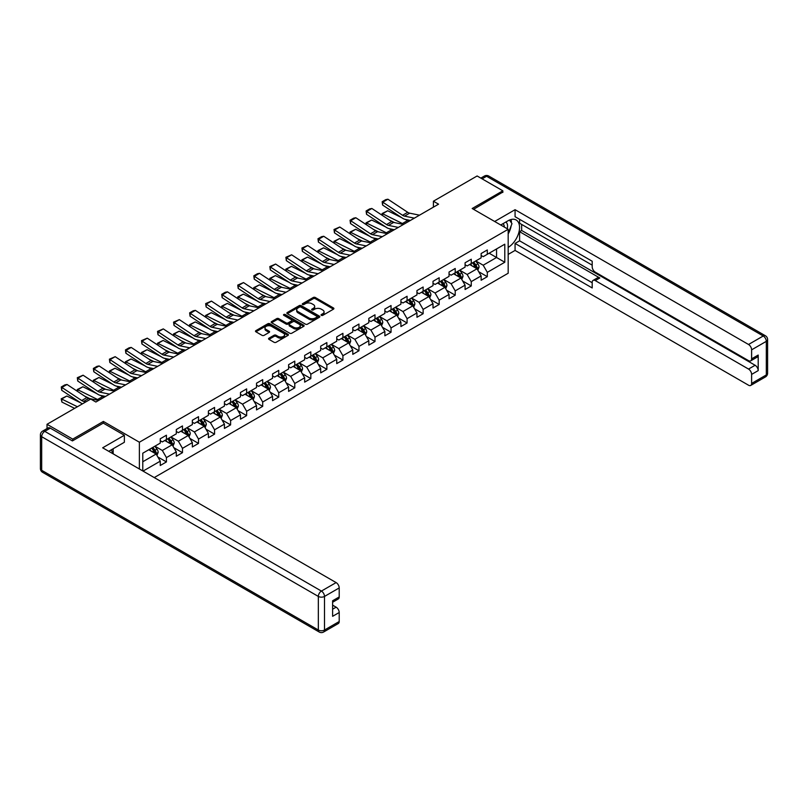 <?xml version="1.0" encoding="UTF-8"?>
<svg xmlns="http://www.w3.org/2000/svg" width="808" height="808" viewBox="0 0 808 808"><rect width="100%" height="100%" fill="white"/><g stroke="black" fill="none" stroke-linecap="round" stroke-linejoin="round"><path stroke-width="1.21" d="M321.342 315.352A1 0.576 0 0 0 322.756 315.352L333.482 309.151A1.424 0.828 0 0 0 333.896 308.575A1.424 0.828 0 0 0 333.482 307.989L315.312 297.495A1.424 0.828 0 0 0 313.292 297.495L302.566 303.687A1 0.576 0 0 0 303.98 304.505L305.363 303.707A4.565 2.636 0 0 1 311.827 303.707L313.342 304.576A4.565 2.636 0 0 1 314.676 306.444A4.565 2.636 0 0 1 313.342 308.313L311.949 309.111A1 0.576 0 0 0 313.363 309.929L314.756 309.131A4.565 2.636 0 0 1 321.22 309.131L322.725 309.999A4.565 2.636 0 0 1 324.069 311.868A4.565 2.636 0 0 1 322.725 313.726L321.342 314.534A1 0.576 0 0 0 321.342 315.352L321.342 314.534M268.973 338.178A1.424 0.828 0 0 0 268.559 338.764A1.424 0.828 0 0 0 268.973 339.35L274.074 342.289A1.424 0.828 0 0 0 276.094 342.289L288.001 335.411A1.424 0.828 0 0 0 288.426 334.825A1.424 0.828 0 0 0 288.001 334.249L269.832 323.756A1.424 0.828 0 0 0 267.812 323.756L255.904 330.634A1.424 0.828 0 0 0 255.48 331.219A1.424 0.828 0 0 0 255.904 331.795L262.055 335.35A1.424 0.828 0 0 0 264.075 335.35L269.175 332.411A1.424 0.828 0 0 0 269.599 331.825A1.424 0.828 0 0 0 269.175 331.25L266.125 329.482A3.818 2.202 0 0 1 265.004 327.927A3.818 2.202 0 0 1 267.357 325.887A3.818 2.202 0 0 1 271.528 326.361L283.487 333.27A3.818 2.202 0 0 1 284.608 334.825A3.818 2.202 0 0 1 282.245 336.865A3.818 2.202 0 0 1 278.083 336.391L276.094 335.239A1.424 0.828 0 0 0 274.074 335.239L268.973 338.178L268.973 339.35M103.384 423.16L103.384 421.433L72.74 439.128L47.026 424.291L47.026 428.573M103.384 421.433L139.38 442.218L508.181 229.29L508.181 273.235L154.237 477.579M502.839 192.425L502.839 190.819L472.185 208.514L508.181 229.29M502.839 190.819L477.124 175.972L433.411 201.212L433.411 207.151M47.026 424.291L90.738 399.051L95.879 402.02L438.552 204.182L433.411 201.212M305.464 324.159A1.424 0.828 0 0 0 307.484 324.159L319.402 317.281A1.424 0.828 0 0 0 319.816 316.706A1.424 0.828 0 0 0 319.402 316.12L301.233 305.626A1.424 0.828 0 0 0 299.212 305.626L287.294 312.504A1.424 0.828 0 0 0 286.88 313.09A1.424 0.828 0 0 0 287.294 313.676L305.464 324.159M284.214 315.564A1 0.576 0 0 1 285.224 315.706L285.224 314.514L303.697 325.18A1.424 0.828 0 0 1 304.121 325.765A1.424 0.828 0 0 1 303.697 326.351L291.789 333.229A1.424 0.828 0 0 1 289.769 333.229L271.599 322.735L271.599 321.574A1.424 0.828 0 0 0 271.185 322.15A1.424 0.828 0 0 0 271.599 322.735M271.599 321.574L276.7 318.625A1.424 0.828 0 0 1 278.72 318.625L286.082 322.877A1.424 0.828 0 0 0 288.103 322.877L291.486 320.928A1.424 0.828 0 0 0 291.9 320.342A1.424 0.828 0 0 0 291.486 319.766L283.81 315.332A1 0.576 0 0 1 285.224 314.514M139.38 468.994L139.38 442.218M157.843 456.974L166.428 461.934L166.428 457.601L176.306 451.894L176.306 456.237L182.477 452.672L182.477 448.339L192.344 442.632L192.344 446.965L198.516 443.41L198.516 439.077L208.393 433.371L208.393 437.704L214.564 434.149L214.564 429.805L224.432 424.109L224.432 428.442L230.603 424.887L230.603 420.544L240.481 414.847L240.481 419.18L246.652 415.615L246.652 411.282L256.52 405.586L256.52 409.919L262.691 406.353L262.691 402.02L272.569 396.324L272.569 400.657L278.74 397.092L278.74 392.759L288.608 387.062L288.608 391.395L294.779 387.83L294.779 383.497L304.656 377.801L304.656 382.134L310.827 378.568L310.827 374.235L320.695 368.529L320.695 372.872L326.866 369.306L326.866 364.974L336.744 359.267L336.744 363.6L342.915 360.045L342.915 355.712L352.783 350.005L352.783 354.338L358.954 350.783L358.954 346.44L368.832 340.744L368.832 345.077L374.993 341.521L374.993 337.178L384.871 331.482L384.871 335.815L391.042 332.25L391.042 327.917L400.919 322.22L400.919 326.553L407.081 322.988L407.081 318.655L416.958 312.959L416.958 317.291L423.129 313.726L423.129 309.393L433.007 303.697L433.007 308.03L439.168 304.464L439.168 300.132L449.046 294.435L449.046 298.768L455.217 295.203L455.217 290.87L465.085 285.163L465.085 289.506L471.256 285.941L471.256 281.608L481.134 275.902L481.134 280.245L487.305 276.679L487.305 272.346L504.788 262.246L504.788 244.198L496.556 248.945L496.556 257.5L504.788 262.246M166.428 461.934L160.257 465.499L160.257 461.166L143.036 471.104M142.774 470.953L142.774 453.207L160.257 443.107L160.257 438.774L166.428 435.209L166.428 439.552L176.306 433.846L176.306 429.513L182.477 425.947L182.477 430.28L192.344 424.584L192.344 420.251L198.516 416.686L198.516 421.019L208.393 415.322L208.393 410.989L214.564 407.424L214.564 411.757L224.432 406.06L224.432 401.728L230.603 398.162L230.603 402.495L240.481 396.799L240.481 392.466L246.652 388.901L246.652 393.233L256.52 387.537L256.52 383.194L262.691 379.639L262.691 383.972L272.569 378.275L272.569 373.932L278.74 370.377L278.74 374.71L288.608 369.004L288.608 364.671L294.779 361.115L294.779 365.448L304.656 359.742L304.656 355.409L310.827 351.844L310.827 356.187L320.695 350.48L320.695 346.147L326.866 342.582L326.866 346.915L336.744 341.218L336.744 336.886L342.915 333.32L342.915 337.653L352.783 331.957L352.783 327.624L358.954 324.059L358.954 328.391L368.832 322.695L368.832 318.362L374.993 314.797L374.993 319.13L384.871 313.433L384.871 309.1L391.042 305.535L391.042 309.868L400.919 304.172L400.919 299.839L407.081 296.273L407.081 300.606L416.958 294.91L416.958 290.567L423.129 287.012L423.129 291.345L433.007 285.638L433.007 281.305L439.168 277.75L439.168 282.083L449.046 276.376L449.046 272.044L455.217 268.478L455.217 272.821L465.085 267.115L465.085 262.782L471.256 259.216L471.256 263.56L481.134 257.853L481.134 253.52L487.305 249.955L487.305 254.288L504.788 244.198M164.781 440.501L172.185 444.774L162.317 450.47L154.914 446.198M160.257 440.734L162.317 441.925L166.428 439.552M162.317 450.47L166.428 457.601M172.185 444.774L176.306 451.894M180.83 431.24L188.234 435.512L178.356 441.208L170.953 436.936M176.306 431.472L178.356 432.664L182.477 430.28M178.356 441.208L182.477 448.339M188.234 435.512L192.344 442.632M196.869 421.968L204.273 426.25L194.405 431.947L187.002 427.674M192.344 422.21L194.405 423.402L198.516 421.019M194.405 431.947L198.516 439.077M204.273 426.25L208.393 433.371M212.918 412.706L220.321 416.989L210.444 422.685L203.04 418.413M208.393 412.949L210.444 414.13L214.564 411.757M210.444 422.685L214.564 429.805M220.321 416.989L224.432 424.109M228.957 403.445L236.36 407.717L226.493 413.423L219.089 409.151M224.432 403.687L226.493 404.869L230.603 402.495M226.493 413.423L230.603 420.544M236.36 407.717L240.481 414.847M245.006 394.183L252.409 398.455L242.531 404.162L235.128 399.879M240.481 394.425L242.531 395.607L246.652 393.233M242.531 404.162L246.652 411.282M252.409 398.455L256.52 405.586M261.045 384.921L268.448 389.193L258.58 394.9L251.177 390.618M256.52 385.163L258.58 386.345L262.691 383.972M258.58 394.9L262.691 402.02M268.448 389.193L272.569 396.324M277.094 375.659L284.497 379.932L274.619 385.638L267.216 381.356M272.569 375.892L274.619 377.084L278.74 374.71M274.619 385.638L278.74 392.759M284.497 379.932L288.608 387.062M293.132 366.398L300.536 370.67L290.668 376.366L283.265 372.094M288.608 366.63L290.668 367.822L294.779 365.448M290.668 376.366L294.779 383.497M300.536 370.67L304.656 377.801M309.181 357.136L316.584 361.408L306.707 367.105L299.303 362.832M304.656 357.368L306.707 358.56L310.827 356.187M306.707 367.105L310.827 374.235M316.584 361.408L320.695 368.529M325.22 347.874L332.623 352.147L322.756 357.843L315.352 353.571M320.695 348.107L322.756 349.298L326.866 346.915M322.756 357.843L326.866 364.974M332.623 352.147L336.744 359.267M341.269 338.603L348.672 342.885L338.794 348.581L331.391 344.309M336.744 338.845L338.794 340.037L342.915 337.653M338.794 348.581L342.915 355.712M348.672 342.885L352.783 350.005M357.308 329.341L364.711 333.623L354.843 339.32L347.44 335.047M352.783 329.583L354.843 330.765L358.954 328.391M354.843 339.32L358.954 346.44M364.711 333.623L368.832 340.744M373.357 320.079L380.76 324.361L370.882 330.058L363.479 325.786M368.832 320.321L370.882 321.503L374.993 319.13M370.882 330.058L374.993 337.178M380.76 324.361L384.871 331.482M389.395 310.817L396.799 315.09L386.931 320.796L379.528 316.524M384.871 311.06L386.931 312.241L391.042 309.868M386.931 320.796L391.042 327.917M396.799 315.09L400.919 322.22M405.444 301.556L412.848 305.828L402.97 311.534L395.566 307.252M400.919 301.798L402.97 302.98L407.081 300.606M402.97 311.534L407.081 318.655M412.848 305.828L416.958 312.959M421.483 292.294L428.886 296.566L419.019 302.273L411.605 297.99M416.958 292.526L419.019 293.718L423.129 291.345M419.019 302.273L423.129 309.393M428.886 296.566L433.007 303.697M437.532 283.032L444.935 287.305L435.058 293.001L427.654 288.729M433.007 283.265L435.058 284.456L439.168 282.083M435.058 293.001L439.168 300.132M444.935 287.305L449.046 294.435M453.571 273.771L460.974 278.043L451.106 283.739L443.693 279.467M449.046 274.003L451.106 275.195L455.217 272.821M451.106 283.739L455.217 290.87M460.974 278.043L465.085 285.163M469.62 264.509L477.023 268.781L467.145 274.478L459.742 270.205M465.085 264.741L467.145 265.933L471.256 263.56M467.145 274.478L471.256 281.608M477.023 268.781L481.134 275.902M489.153 253.227L496.556 257.5L483.194 265.216L475.781 260.944M481.134 255.48L483.194 256.671L487.305 254.288M483.194 265.216L487.305 272.346M72.74 439.128L72.74 440.734M142.774 461.752L156.146 454.035L148.743 449.763M156.146 454.035L160.257 461.166M478.72 271.72L487.305 276.679M462.671 280.982L471.256 285.941M446.632 290.244L455.217 295.203M430.583 299.505L439.168 304.464M414.544 308.767L423.129 313.726M398.495 318.029L407.081 322.988M382.457 327.301L391.042 332.25M366.408 336.562L374.993 341.521M350.369 345.824L358.954 350.783M334.32 355.086L342.915 360.045M318.281 364.347L326.866 369.306M302.232 373.609L310.827 378.568M286.194 382.871L294.779 387.83M270.145 392.132L278.74 397.092M254.106 401.394L262.691 406.353M238.057 410.666L246.652 415.615M222.018 419.928L230.603 424.887M205.969 429.189L214.564 434.149M189.931 438.451L198.516 443.41M173.882 447.713L182.477 452.672M321.746 315.494L322.725 314.918A4.565 2.636 0 0 0 324.069 313.049L324.069 311.868M314.676 306.444L314.676 307.636A4.565 2.636 0 0 1 313.342 309.494L312.353 310.07M333.462 309.171L315.312 298.687A1.424 0.828 0 0 0 313.292 298.687L302.96 304.646M319.382 317.302L301.233 306.818A1.424 0.828 0 0 0 299.212 306.818L287.315 313.686M316.877 317.11A1 0.576 0 0 0 316.877 316.292L300.93 307.091A1 0.576 0 0 0 299.516 307.091L298.051 307.929A4.565 2.636 0 0 0 296.708 309.797A4.565 2.636 0 0 0 298.051 311.666L308.949 317.958A4.565 2.636 0 0 0 315.413 317.958L316.877 317.11L316.877 318.301A1 0.576 0 0 0 317.17 317.887L317.17 316.706M296.708 309.797L296.708 310.989A4.565 2.636 0 0 0 298.051 312.848L298.051 311.666M316.877 318.301L315.413 319.14A4.565 2.636 0 0 1 308.949 319.14L298.051 312.848M271.619 322.745L276.7 319.816L276.7 318.625M291.9 320.342L291.9 321.534A1.424 0.828 0 0 1 291.486 322.119L288.103 324.069A1.424 0.828 0 0 1 286.082 324.069L278.72 319.816A1.424 0.828 0 0 0 276.7 319.816M285.224 315.706L303.687 326.361M293.728 327.301A3.818 2.202 0 0 0 297.889 327.775A3.818 2.202 0 0 0 300.253 325.735A3.818 2.202 0 0 0 299.132 324.18L294.92 321.746A1.424 0.828 0 0 0 292.9 321.746L289.517 323.695A1.424 0.828 0 0 0 289.102 324.281A1.424 0.828 0 0 0 289.517 324.866L293.728 327.301L293.728 328.482A3.818 2.202 0 0 0 297.889 328.957A3.818 2.202 0 0 0 300.253 326.927L300.253 325.735M289.102 324.281L289.102 325.473A1.424 0.828 0 0 0 289.517 326.048L289.517 324.866M293.728 328.482L289.517 326.048M284.608 334.825L284.608 336.017A3.818 2.202 0 0 1 282.245 338.057A3.818 2.202 0 0 1 278.083 337.572L276.094 336.421A1.424 0.828 0 0 0 274.074 336.421L268.993 339.36M265.004 327.927L265.004 329.109A3.818 2.202 0 0 0 266.125 330.674L266.125 329.482M269.155 332.421L266.125 330.674M288.001 334.249L288.001 335.411L269.832 324.947A1.424 0.828 0 0 0 267.812 324.947L255.924 331.805M477.831 270.185L479.053 267.105A3.858 2.222 -120 0 0 477.821 263.822L475.7 260.994M382.336 215.403L382.073 213.554L387.729 210.767L401.687 217.665M405.151 219.382L407.535 220.554A10.908 6.302 60 0 1 408.848 221.331M472.003 265.882L470.559 263.964M387.729 210.767L382.588 213.736L402.394 223.523A10.908 6.302 60 0 1 403.707 224.301M382.073 213.554L382.699 215.635M394.516 222.604L389.496 220.129M472.518 262.832L474.639 265.66A3.858 2.222 60 0 1 475.74 267.983L476.973 267.266A3.858 2.222 -120 0 0 475.872 264.953L473.751 262.115M472.781 262.671L475.134 265.822A1.959 1.131 60 0 1 475.498 266.418L476.973 267.266M414.363 218.15L404.525 216.13A7.272 4.202 60 0 1 402.576 215.281L382.77 202.182L382.588 205.04L402.394 218.13A10.908 6.302 -120 0 0 405.313 219.412L410.373 220.453M419.504 215.181L409.666 213.161A7.272 4.202 60 0 1 407.727 212.312L387.911 199.212L382.77 202.182L382.154 201.717L385.749 199.637L387.911 199.212M382.588 205.04L382.154 201.717M507.242 228.755A9.454 5.454 120 0 0 505.848 222.028M504.232 227.018A6.474 3.737 120 0 0 502.899 223.755A6.474 3.737 120 0 0 502.879 223.745M509.454 220.059L511.979 223.654L508.181 233.451M111.181 449.884L113.564 454.096M500.728 224.988L507.979 220.806A16.362 9.444 120 0 1 516.161 219.988A16.362 9.444 120 0 1 518.706 232.977A16.362 9.444 120 0 1 508.181 247.399M508.181 254.409L515.07 250.429L515.07 243.43L592.203 287.961L592.203 282.376A4.363 2.515 -120 0 1 593.112 280.376A4.363 2.515 -120 0 1 595.294 280.598L748.531 369.064L755.116 365.267A4.363 2.515 60 0 1 758.197 370.609L758.197 355.055A4.363 2.515 60 0 1 757.298 357.055L750.713 360.853A4.363 2.515 -120 0 0 751.612 358.853L751.612 349.834A4.363 2.515 -120 0 0 748.531 344.481L763.237 335.997L486.588 176.275L482.113 178.851M521.655 224.422L521.655 230.482L519.595 231.674L519.595 240.814L515.07 243.43M519.595 219.322L519.595 223.24L592.203 265.155M750.713 360.853A4.363 2.515 -120 0 1 748.531 360.641L595.294 272.165A4.363 2.515 -120 0 1 592.203 266.822L592.203 261.236L515.07 216.706L515.07 209.696L748.531 344.481M494.658 221.483L515.07 209.696M515.07 250.429L748.531 385.214A4.363 2.515 -120 0 0 750.713 385.436A4.363 2.515 -120 0 0 751.612 383.436L751.612 374.407A4.363 2.515 -120 0 0 748.531 369.064M502.839 192.062L473.579 209.312M519.595 231.674L599.819 277.982L595.294 280.598M521.655 230.482L755.116 365.267M519.595 240.814L592.203 282.729M593.112 280.376L597.637 277.77A4.363 2.515 60 0 1 599.819 277.982M508.181 233.936A16.362 9.444 120 0 0 511.161 225.786M511.424 222.857A16.362 9.444 120 0 0 511.02 219.513M50.318 428.149L44.763 431.351A4.363 2.515 -120 0 0 42.582 431.139L48.137 427.927A4.363 2.515 60 0 1 50.318 428.149L72.427 440.916L103.283 423.099L124.361 435.27L124.361 442.279L109.757 450.712A16.362 9.444 120 0 0 108.777 451.329M124.361 435.27L102.667 447.804L336.118 582.588A4.363 2.515 60 0 1 339.209 587.931L339.209 596.96A4.363 2.515 60 0 1 338.299 598.95L332.623 602.233M113.15 452.692L113.15 448.753M332.623 609.192L336.118 607.172A4.363 2.515 60 0 1 339.209 612.514L339.209 621.534A4.363 2.515 60 0 1 338.299 623.534L323.594 632.028A4.363 2.515 -120 0 0 324.503 630.028L339.209 621.534M339.209 596.96L332.623 600.758L332.623 616.312L339.209 612.514M336.118 607.172L332.623 605.152M461.792 279.447L463.014 276.366A3.858 2.222 -120 0 0 461.782 273.084L459.661 270.256M366.297 224.664L366.034 222.816L371.68 220.029L385.648 226.927M389.113 228.644L391.496 229.815A10.908 6.302 60 0 1 392.799 230.593M455.954 275.144L454.52 273.225M371.68 220.029L366.539 222.998L386.355 232.785A10.908 6.302 60 0 1 387.658 233.562M366.034 222.816L366.65 224.897M378.467 231.866L373.447 229.391M456.469 272.094L458.591 274.922A3.858 2.222 60 0 1 459.701 277.245L460.934 276.528A3.858 2.222 -120 0 0 459.833 274.215L457.702 271.377M456.742 271.942L459.096 275.084A1.959 1.131 60 0 1 459.449 275.68L460.934 276.528M445.743 288.709L446.965 285.628A3.858 2.222 -120 0 0 445.733 282.346L443.612 279.517M350.248 233.926L349.985 232.078L355.641 229.3L369.599 236.189M373.064 237.906L375.447 239.077A10.908 6.302 60 0 1 376.76 239.855M439.916 284.406L438.471 282.487M355.641 229.3L350.5 232.26L370.306 242.047A10.908 6.302 60 0 1 371.619 242.824M349.985 232.078L350.611 234.158M362.428 241.137L357.409 238.653M440.431 281.356L442.552 284.194A3.858 2.222 60 0 1 443.653 286.507L444.885 285.8A3.858 2.222 -120 0 0 443.784 283.477L441.663 280.639M440.693 281.204L443.047 284.345A1.959 1.131 60 0 1 443.41 284.941L444.885 285.8M398.314 227.412L388.486 225.392A7.272 4.202 60 0 1 386.537 224.543L366.721 211.444L366.539 214.302L386.355 227.391A10.908 6.302 -120 0 0 389.274 228.674L394.324 229.714M403.455 224.442L393.627 222.422A7.272 4.202 60 0 1 391.678 221.574L371.872 208.484L366.721 211.444L366.105 210.979L369.711 208.898L371.872 208.484M366.539 214.302L366.105 210.979M382.275 236.673L372.438 234.653A7.272 4.202 60 0 1 370.488 233.805L350.682 220.715L350.5 223.564L370.306 236.653A10.908 6.302 -120 0 0 373.225 237.936L378.285 238.976M387.416 233.704L377.578 231.684A7.272 4.202 60 0 1 375.639 230.836L355.823 217.746L350.682 220.715L350.066 220.241L353.662 218.16L355.823 217.746M350.5 223.564L350.066 220.241M429.704 297.98L430.927 294.89A3.858 2.222 -120 0 0 429.694 291.607L427.573 288.779M334.209 243.188L333.946 241.339L339.592 238.562L353.561 245.45M357.025 247.167L359.409 248.339A10.908 6.302 60 0 1 360.721 249.117M423.867 293.668L422.433 291.749M339.592 238.562L334.451 241.531L354.268 251.308A10.908 6.302 60 0 1 355.571 252.086M333.946 241.339L334.573 243.43M346.38 250.399L341.36 247.915M424.382 290.617L426.503 293.456A3.858 2.222 60 0 1 427.614 295.768L428.846 295.061A3.858 2.222 -120 0 0 427.745 292.738L425.614 289.91M424.654 290.466L427.008 293.607A1.959 1.131 60 0 1 427.361 294.203L428.846 295.061M413.656 307.242L414.878 304.161A3.858 2.222 -120 0 0 413.656 300.879L411.524 298.041M318.17 252.45L317.908 250.611L323.554 247.824L337.512 254.712M340.976 256.429L343.36 257.601A10.908 6.302 60 0 1 344.673 258.378M407.828 302.939L406.384 301.01M323.554 247.824L318.413 250.793L338.219 260.57A10.908 6.302 60 0 1 339.532 261.348M317.908 250.611L318.524 252.692M330.341 259.661L325.321 257.176M408.343 299.879L410.464 302.717A3.858 2.222 60 0 1 411.565 305.03L412.797 304.323A3.858 2.222 -120 0 0 411.696 302L409.575 299.172M408.606 299.728L410.959 302.869A1.959 1.131 60 0 1 411.322 303.465L412.797 304.323M397.617 316.504L398.839 313.423A3.858 2.222 -120 0 0 397.607 310.141L395.486 307.303M302.121 261.711L301.859 259.873L307.505 257.085L321.473 263.984M324.937 265.691L327.321 266.862A10.908 6.302 60 0 1 328.634 267.64M391.779 312.201L390.345 310.272M307.505 257.085L302.364 260.055L322.18 269.832A10.908 6.302 60 0 1 323.483 270.609M301.859 259.873L302.485 261.954M314.302 268.923L309.272 266.438M392.294 309.141L394.415 311.979A3.858 2.222 60 0 1 395.526 314.292L396.758 313.585A3.858 2.222 -120 0 0 395.657 311.262L393.526 308.434M392.567 308.989L394.92 312.13A1.959 1.131 60 0 1 395.274 312.726L396.758 313.585M366.226 245.935L356.399 243.915A7.272 4.202 60 0 1 354.449 243.067L334.643 229.977L334.451 232.825L354.268 245.915A10.908 6.302 -120 0 0 357.186 247.197L362.236 248.238M371.367 242.966L361.54 240.956A7.272 4.202 60 0 1 359.59 240.097L339.784 227.008L334.643 229.977L334.017 229.502L339.784 227.008M334.451 232.825L334.017 229.502M350.187 255.197L340.35 253.187A7.272 4.202 60 0 1 338.401 252.328L318.594 239.239L318.413 242.087L338.219 255.187A10.908 6.302 -120 0 0 341.138 256.459L346.198 257.5M355.328 252.227L345.501 250.217A7.272 4.202 60 0 1 343.551 249.359L323.735 236.269L318.594 239.239L317.978 238.764L321.574 236.683L323.735 236.269M318.413 242.087L317.978 238.764M334.138 264.458L324.311 262.449A7.272 4.202 60 0 1 322.362 261.59L302.556 248.5L302.364 251.349L322.18 264.448A10.908 6.302 -120 0 0 325.099 265.731L330.149 266.761M339.279 261.489L329.452 259.479A7.272 4.202 60 0 1 327.503 258.621L307.696 245.531L302.556 248.5L301.929 248.026L307.696 245.531M302.364 251.349L301.929 248.026M381.568 325.765L382.79 322.685A3.858 2.222 -120 0 0 381.568 319.402L379.437 316.564M286.082 270.973L285.82 269.135L291.466 266.347L305.424 273.245M308.888 274.952L311.272 276.134A10.908 6.302 60 0 1 312.585 276.902M375.74 321.463L374.296 319.534M291.466 266.347L286.325 269.316L306.131 279.103A10.908 6.302 60 0 1 307.444 279.871M285.82 269.135L286.436 271.215M298.253 278.184L293.233 275.71M376.255 318.402L378.376 321.241A3.858 2.222 60 0 1 379.477 323.564L380.709 322.846A3.858 2.222 -120 0 0 379.609 320.524L377.488 317.696M376.518 318.251L378.871 321.392A1.959 1.131 60 0 1 379.235 321.988L380.709 322.846M318.099 273.72L308.262 271.71A7.272 4.202 60 0 1 306.313 270.852L286.507 257.762L286.325 260.62L306.131 273.71A10.908 6.302 -120 0 0 309.05 274.993L314.11 276.023M323.24 270.751L313.413 268.741A7.272 4.202 60 0 1 311.464 267.882L291.648 254.793L286.507 257.762L285.891 257.287L291.648 254.793M286.325 260.62L285.891 257.287M365.529 335.027L366.751 331.947A3.858 2.222 -120 0 0 365.519 328.664L363.398 325.826M270.034 280.235L269.771 278.396L275.417 275.609L289.385 282.507M292.849 284.214L295.233 285.396A10.908 6.302 60 0 1 296.546 286.173M359.691 330.724L358.257 328.795M275.417 275.609L270.276 278.578L290.092 288.365A10.908 6.302 60 0 1 291.395 289.133M269.771 278.396L270.397 280.477M282.214 287.446L277.184 284.971M360.206 327.674L362.327 330.502A3.858 2.222 60 0 1 363.438 332.825L364.671 332.108A3.858 2.222 -120 0 0 363.57 329.795L361.439 326.957M360.479 327.513L362.832 330.654A1.959 1.131 60 0 1 363.186 331.26L364.671 332.108M302.051 282.992L292.223 280.972A7.272 4.202 60 0 1 290.274 280.113L270.468 267.024L270.276 269.882L290.092 282.972A10.908 6.302 -120 0 0 293.011 284.254L298.061 285.285M307.191 280.022L297.364 278.002A7.272 4.202 60 0 1 295.415 277.144L275.609 264.054L270.468 267.024L269.842 266.559L275.609 264.054M270.276 269.882L269.842 266.559M349.48 344.289L350.702 341.208A3.858 2.222 -120 0 0 349.48 337.926L347.349 335.088M253.995 289.506L253.732 287.658L259.378 284.87L273.336 291.769M276.801 293.476L279.184 294.657A10.908 6.302 60 0 1 280.497 295.435M343.652 339.986L342.208 338.057M259.378 284.87L254.237 287.84L274.043 297.627A10.908 6.302 60 0 1 275.356 298.404M253.732 287.658L254.348 289.739M266.165 296.708L261.146 294.233M344.168 336.936L346.289 339.764A3.858 2.222 60 0 1 347.389 342.087L348.622 341.37A3.858 2.222 -120 0 0 347.521 339.057L345.4 336.219M344.43 336.774L346.784 339.926A1.959 1.131 60 0 1 347.147 340.522L348.622 341.37M286.012 292.254L276.174 290.234A7.272 4.202 60 0 1 274.225 289.375L254.419 276.286L254.237 279.144L274.043 292.233A10.908 6.302 -120 0 0 276.972 293.516L282.022 294.556M291.153 289.284L281.325 287.264A7.272 4.202 60 0 1 279.376 286.406L259.56 273.316L254.419 276.286L253.803 275.821L257.399 273.74L259.56 273.316M254.237 279.144L253.803 275.821M333.441 353.55L334.663 350.47A3.858 2.222 -120 0 0 333.431 347.188L331.31 344.359M237.946 298.768L237.683 296.92L243.329 294.132L257.298 301.031M260.762 302.737L263.145 303.919A10.908 6.302 60 0 1 264.458 304.697M327.614 349.248L326.169 347.319M243.329 294.132L238.188 297.102L258.005 306.889A10.908 6.302 60 0 1 259.307 307.666M237.683 296.92L238.309 299M250.127 305.969L245.097 303.495M328.119 346.198L330.24 349.026A3.858 2.222 60 0 1 331.351 351.349L332.583 350.632A3.858 2.222 -120 0 0 331.482 348.319L329.351 345.481M328.391 346.036L330.745 349.187A1.959 1.131 60 0 1 331.098 349.783L332.583 350.632M269.963 301.515L260.136 299.495A7.272 4.202 60 0 1 258.186 298.647L238.38 285.547L238.188 288.406L258.005 301.495A10.908 6.302 -120 0 0 260.923 302.778L265.973 303.818M275.104 298.546L265.276 296.526A7.272 4.202 60 0 1 263.327 295.678L243.521 282.578L238.38 285.547L237.754 285.083L243.521 282.578M238.188 288.406L237.754 285.083M317.392 362.812L318.615 359.732A3.858 2.222 -120 0 0 317.392 356.449L315.261 353.621M221.907 308.03L221.644 306.181L227.29 303.394L241.249 310.292M244.723 312.009L247.097 313.181A10.908 6.302 60 0 1 248.409 313.959M311.565 358.51L310.12 356.591M227.29 303.394L222.149 306.363L241.956 316.15A10.908 6.302 60 0 1 243.269 316.928M221.644 306.181L222.261 308.262M234.078 315.231L229.058 312.757M312.08 355.459L314.201 358.287A3.858 2.222 60 0 1 315.302 360.61L316.534 359.893A3.858 2.222 -120 0 0 315.433 357.58L313.312 354.742M312.343 355.308L314.696 358.449A1.959 1.131 60 0 1 315.059 359.045L316.534 359.893M253.924 310.777L244.087 308.757A7.272 4.202 60 0 1 242.137 307.909L222.331 294.809L222.149 297.667L241.956 310.757A10.908 6.302 -120 0 0 244.885 312.039L249.935 313.08M259.065 307.808L249.238 305.788A7.272 4.202 60 0 1 247.288 304.939L227.472 291.839L222.331 294.809L221.715 294.344L225.311 292.264L227.472 291.839M222.149 297.667L221.715 294.344M301.354 372.074L302.576 368.993A3.858 2.222 -120 0 0 301.344 365.711L299.223 362.883M205.858 317.291L205.596 315.443L211.242 312.666L225.21 319.554M228.674 321.271L231.058 322.442A10.908 6.302 60 0 1 232.371 323.22M295.526 367.771L294.082 365.852M211.242 312.666L206.101 315.625L225.917 325.412A10.908 6.302 60 0 1 227.22 326.19M205.596 315.443L206.222 317.524M218.039 324.503L213.009 322.018M296.031 364.721L298.152 367.559A3.858 2.222 60 0 1 299.263 369.872L300.495 369.165A3.858 2.222 -120 0 0 299.394 366.842L297.263 364.004M296.304 364.57L298.657 367.711A1.959 1.131 60 0 1 299.011 368.307L300.495 369.165M237.875 320.039L228.048 318.019A7.272 4.202 60 0 1 226.099 317.17L206.292 304.081L206.101 306.929L225.917 320.019A10.908 6.302 -120 0 0 228.836 321.301L233.886 322.341M243.016 317.069L233.189 315.049A7.272 4.202 60 0 1 231.239 314.201L211.433 301.111L206.292 304.081L205.666 303.606L211.433 301.111M206.101 306.929L205.666 303.606M285.305 381.346L286.527 378.255A3.858 2.222 -120 0 0 285.305 374.973L283.174 372.145M189.819 326.553L189.557 324.705L195.203 321.927L209.161 328.816M212.635 330.533L215.009 331.704A10.908 6.302 60 0 1 216.322 332.482M279.477 377.033L278.033 375.114M195.203 321.927L190.062 324.897L209.868 334.674A10.908 6.302 60 0 1 211.181 335.451M189.557 324.705L190.173 326.786M201.99 333.765L196.97 331.28M279.992 373.983L282.113 376.821A3.858 2.222 60 0 1 283.214 379.134L284.446 378.427A3.858 2.222 -120 0 0 283.345 376.104L281.224 373.276M280.255 373.831L282.608 376.972A1.959 1.131 60 0 1 282.972 377.568L284.446 378.427M221.836 329.3L211.999 327.28A7.272 4.202 60 0 1 210.05 326.432L190.244 313.342L190.062 316.191L209.868 329.28A10.908 6.302 -120 0 0 212.797 330.563L217.847 331.603M226.977 326.331L217.15 324.311A7.272 4.202 60 0 1 215.201 323.463L195.385 310.373L190.244 313.342L189.627 312.868L193.223 310.787L195.385 310.373M190.062 316.191L189.627 312.868M269.266 390.607L270.488 387.517A3.858 2.222 -120 0 0 269.256 384.244L267.135 381.406M173.771 335.815L173.508 333.977L179.154 331.189L193.122 338.077M196.586 339.794L198.97 340.966A10.908 6.302 60 0 1 200.283 341.744M263.438 386.295L261.994 384.376M179.154 331.189L174.013 334.159L193.829 343.935A10.908 6.302 60 0 1 195.132 344.713M173.508 333.977L174.134 336.057M185.951 343.026L180.921 340.542M263.943 383.245L266.064 386.083A3.858 2.222 60 0 1 267.175 388.396L268.408 387.689A3.858 2.222 -120 0 0 267.307 385.365L265.175 382.538M264.216 383.093L266.569 386.234A1.959 1.131 60 0 1 266.923 386.83L268.408 387.689M205.787 338.562L195.96 336.552A7.272 4.202 60 0 1 194.011 335.694L174.205 322.604L174.013 325.452L193.829 338.552A10.908 6.302 -120 0 0 196.748 339.825L201.798 340.865M210.928 335.593L201.101 333.583A7.272 4.202 60 0 1 199.152 332.724L179.346 319.635L174.205 322.604L173.579 322.129L179.346 319.635M174.013 325.452L173.579 322.129M253.217 399.869L254.439 396.789A3.858 2.222 -120 0 0 253.217 393.506L251.086 390.668M157.732 345.077L157.469 343.238L163.115 340.451L177.073 347.349M180.548 349.056L182.921 350.228A10.908 6.302 60 0 1 184.234 351.005M247.389 395.566L245.945 393.637M163.115 340.451L157.974 343.42L177.78 353.197A10.908 6.302 60 0 1 179.093 353.975M157.469 343.238L158.085 345.319M169.902 352.288L164.882 349.803M247.904 392.506L250.026 395.344A3.858 2.222 60 0 1 251.126 397.657L252.359 396.95A3.858 2.222 -120 0 0 251.258 394.627L249.137 391.799M248.167 392.355L250.52 395.496A1.959 1.131 60 0 1 250.884 396.092L252.359 396.95M189.749 347.824L179.911 345.814A7.272 4.202 60 0 1 177.972 344.955L158.156 331.866L157.974 334.714L177.78 347.814A10.908 6.302 -120 0 0 180.709 349.096L185.759 350.127M194.89 344.854L185.062 342.844A7.272 4.202 60 0 1 183.113 341.986L163.297 328.896L158.156 331.866L157.54 331.391L163.297 328.896M157.974 334.714L157.54 331.391M237.178 409.131L238.4 406.05A3.858 2.222 -120 0 0 237.168 402.768L235.047 399.93M141.683 354.338L141.42 352.5L147.066 349.712L161.034 356.611M164.499 358.318L166.882 359.499A10.908 6.302 60 0 1 168.195 360.267M231.351 404.828L229.906 402.899M147.066 349.712L141.925 352.682L161.741 362.459A10.908 6.302 60 0 1 163.044 363.236M141.42 352.5L142.046 354.581M153.863 361.55L148.834 359.065M231.856 401.768L233.977 404.606A3.858 2.222 60 0 1 235.088 406.929L236.32 406.212A3.858 2.222 -120 0 0 235.219 403.889L233.088 401.061M232.128 401.616L234.482 404.757A1.959 1.131 60 0 1 234.835 405.353L236.32 406.212M173.7 357.086L163.873 355.076A7.272 4.202 60 0 1 161.923 354.217L142.117 341.127L141.925 343.986L161.741 357.075A10.908 6.302 -120 0 0 164.66 358.358L169.72 359.388M178.841 354.116L169.013 352.106A7.272 4.202 60 0 1 167.064 351.248L147.258 338.158L142.117 341.127L141.491 340.653L147.258 338.158M141.925 343.986L141.491 340.653M221.129 418.392L222.352 415.312A3.858 2.222 -120 0 0 221.129 412.029L218.998 409.191M125.644 363.6L125.381 361.762L131.027 358.974L144.986 365.873M148.46 367.579L150.833 368.761A10.908 6.302 60 0 1 152.146 369.539M215.302 414.09L213.857 412.161M131.027 358.974L125.886 361.944L145.692 371.731A10.908 6.302 60 0 1 147.006 372.498M125.381 361.762L125.998 363.842M137.814 370.811L132.795 368.337M215.817 411.04L217.938 413.868A3.858 2.222 60 0 1 219.039 416.191L220.271 415.474A3.858 2.222 -120 0 0 219.17 413.161L217.049 410.323M216.079 410.878L218.443 414.019A1.959 1.131 60 0 1 218.796 414.615L220.271 415.474M157.661 366.357L147.824 364.337A7.272 4.202 60 0 1 145.884 363.479L126.068 350.389L125.886 353.248L145.692 366.337A10.908 6.302 -120 0 0 148.621 367.62L153.672 368.65M162.802 363.388L152.975 361.368A7.272 4.202 60 0 1 151.025 360.509L131.209 347.42L126.068 350.389L125.452 349.925L129.048 347.844L131.209 347.42M125.886 353.248L125.452 349.925M205.091 427.654L206.313 424.574A3.858 2.222 -120 0 0 205.081 421.291L202.959 418.453M109.595 372.872L109.332 371.024L114.978 368.236L128.947 375.134M132.411 376.841L134.795 378.023A10.908 6.302 60 0 1 136.108 378.8M199.263 423.352L197.819 421.423M114.978 368.236L109.838 371.205L129.654 380.992A10.908 6.302 60 0 1 130.957 381.77M109.332 371.024L109.959 373.104M121.776 380.073L116.746 377.599M199.768 420.301L201.889 423.129A3.858 2.222 60 0 1 203 425.452L204.232 424.735A3.858 2.222 -120 0 0 203.131 422.422L201 419.584M200.041 420.14L202.394 423.291A1.959 1.131 60 0 1 202.747 423.887L204.232 424.735M141.612 375.619L131.785 373.599A7.272 4.202 60 0 1 129.836 372.74L110.029 359.651L109.838 362.509L129.654 375.599A10.908 6.302 -120 0 0 132.573 376.881L137.633 377.912M146.753 372.65L136.926 370.63A7.272 4.202 60 0 1 134.976 369.771L115.17 356.681L110.029 359.651L109.403 359.186L115.17 356.681M109.838 362.509L109.403 359.186M189.042 436.916L190.264 433.835A3.858 2.222 -120 0 0 189.042 430.553L186.911 427.725M93.556 382.134L93.294 380.285L98.94 377.498L112.898 384.396M116.372 386.103L118.746 387.284A10.908 6.302 60 0 1 120.059 388.062M183.214 432.613L181.77 430.684M98.94 377.498L93.799 380.467L113.605 390.254A10.908 6.302 60 0 1 114.918 391.032M93.294 380.285L93.91 382.366M105.727 389.335L100.707 386.86M183.729 429.563L185.85 432.391A3.858 2.222 60 0 1 186.951 434.714L188.183 433.997A3.858 2.222 -120 0 0 187.082 431.684L184.961 428.846M183.992 429.401L186.355 432.553A1.959 1.131 60 0 1 186.709 433.149L188.183 433.997M125.573 384.881L115.736 382.861A7.272 4.202 60 0 1 113.797 382.012L93.98 368.913L93.799 371.771L113.605 384.861A10.908 6.302 -120 0 0 116.534 386.143L121.584 387.184M130.714 381.911L120.887 379.891A7.272 4.202 60 0 1 118.938 379.043L99.121 365.943L93.98 368.913L93.364 368.448L96.96 366.367L99.121 365.943M93.799 371.771L93.364 368.448M173.003 446.178L174.225 443.097A3.858 2.222 -120 0 0 172.993 439.815L170.872 436.987M77.507 391.395L77.245 389.547L82.891 386.759L96.859 393.658M100.323 395.375L102.707 396.546A10.908 6.302 60 0 1 104.02 397.324M167.175 441.875L165.731 439.956M82.891 386.759L77.75 389.729L97.566 399.516A10.908 6.302 60 0 1 98.869 400.293M77.245 389.547L77.871 391.627M89.688 398.596L84.658 396.122M167.68 438.825L169.801 441.653A3.858 2.222 60 0 1 170.912 443.976L172.144 443.259A3.858 2.222 -120 0 0 171.043 440.946L168.912 438.108M167.953 438.673L170.306 441.814A1.959 1.131 60 0 1 170.66 442.41L172.144 443.259M109.524 394.142L99.697 392.122A7.272 4.202 60 0 1 97.748 391.274L77.942 378.174L77.75 381.033L97.566 394.122A10.908 6.302 -120 0 0 100.485 395.405L105.545 396.445M114.665 391.173L104.838 389.153A7.272 4.202 60 0 1 102.889 388.305L83.083 375.205L77.942 378.174L77.316 377.71L83.083 375.205M77.75 381.033L77.316 377.71M156.954 455.439L158.176 452.359A3.858 2.222 -120 0 0 156.954 449.076L154.823 446.248M66.852 396.021L61.711 398.99L61.893 402.061L61.206 398.809L66.852 396.021L80.81 402.919M151.126 451.137L149.682 449.218M61.206 398.809L77.406 406.747M74.629 408.353L61.893 402.061M151.641 448.087L153.762 450.925A3.858 2.222 60 0 1 154.863 453.238L156.096 452.531A3.858 2.222 -120 0 0 154.995 450.207L152.874 447.369M151.904 447.935L154.267 451.076A1.959 1.131 60 0 1 154.621 451.672L156.096 452.531M85.89 401.849L83.648 401.384A7.272 4.202 60 0 1 81.709 400.536L61.893 387.446L61.711 390.294L81.517 403.384A10.908 6.302 -120 0 0 82.355 403.889M98.627 400.435L88.799 398.415A7.272 4.202 60 0 1 86.85 397.566L67.034 384.477L61.893 387.446L61.277 386.971L64.872 384.891L67.034 384.477M61.711 390.294L61.277 386.971M322.725 314.918L322.725 313.726M311.949 309.929L311.949 309.111M313.342 309.494L313.342 308.313M302.566 304.505L302.566 303.687M313.292 298.687L313.292 297.495M315.312 298.687L315.312 297.495M333.482 309.151L333.482 307.989M287.294 313.676L287.294 312.504M299.212 306.818L299.212 305.626M301.233 306.818L301.233 305.626M319.402 317.281L319.402 316.12M308.949 319.14L308.949 317.958M315.413 319.14L315.413 317.958M278.72 319.816L278.72 318.625M286.082 324.069L286.082 322.877M288.103 324.069L288.103 322.877M291.486 322.119L291.486 320.928M303.697 326.351L303.697 325.18M274.074 336.421L274.074 335.239M276.094 336.421L276.094 335.239M278.083 337.572L278.083 336.391M269.175 332.411L269.175 331.25M255.904 331.795L255.904 330.634M267.812 324.947L267.812 323.756M269.832 324.947L269.832 323.756M476.639 268.559L479.033 267.175M475.872 264.953L477.821 263.822M473.135 266.539L474.639 265.66M407.535 220.554L402.394 223.523M404.525 216.13L409.666 213.161M402.576 215.281L407.727 212.312M751.612 358.853L758.197 355.055M758.197 370.609L751.612 374.407M751.612 383.436L766.317 374.942L766.317 341.34L751.612 349.834M766.317 374.942A4.363 2.515 60 0 1 765.418 376.942A4.363 4.363 0 0 0 767.6 373.165A4.363 2.515 180 0 1 766.317 374.942M766.317 341.34A4.363 2.515 0 0 0 767.6 339.552A4.363 4.363 0 0 0 765.418 335.774A4.363 2.515 -60 0 0 763.237 335.997A4.363 2.515 60 0 1 766.317 341.34M480.831 178.113L484.406 176.053A4.363 2.515 60 0 1 486.588 176.275A4.363 2.515 -60 0 1 488.769 176.053L765.418 335.774M42.582 431.139A4.363 4.363 0 0 0 40.4 434.916A4.363 2.515 180 0 0 41.683 436.694A4.363 2.515 -60 0 1 44.763 431.351L321.412 591.072A4.363 2.515 -60 0 0 318.332 596.425L41.683 436.694L41.683 470.306L318.332 630.028L318.332 596.425A4.363 2.515 -0 0 0 324.503 596.425L324.503 630.028A4.363 2.515 180 0 1 318.332 630.028A4.363 2.515 -60 0 0 319.231 632.028A4.363 4.363 0 0 0 323.594 632.028M339.209 587.931L324.503 596.425A4.363 2.515 -120 0 0 321.412 591.072L336.118 582.588M42.582 472.306A4.363 2.515 -60 0 1 41.683 470.306A4.363 2.515 -0 0 1 40.4 468.529A4.363 4.363 0 0 0 42.582 472.306L319.231 632.028M460.6 277.821L462.984 276.447M459.833 274.215L461.782 273.084M457.086 275.801L458.591 274.922M391.496 229.815L386.355 232.785M444.551 287.082L446.945 285.709M443.784 283.477L445.733 282.346M441.047 285.062L442.552 284.194M375.447 239.077L370.306 242.047M388.486 225.392L393.627 222.422M386.537 224.543L391.678 221.574M372.438 234.653L377.578 231.684M370.488 233.805L375.639 230.836M428.513 296.344L430.896 294.971M427.745 292.738L429.694 291.607M424.998 294.324L426.503 293.456M359.409 248.339L354.268 251.308M412.464 305.616L414.858 304.232M411.696 302L413.656 300.879M408.959 303.586L410.464 302.717M343.36 257.601L338.219 260.57M396.425 314.878L398.809 313.494M395.657 311.262L397.607 310.141M392.91 312.848L394.415 311.979M327.321 266.862L322.18 269.832M356.399 243.915L361.54 240.956M354.449 243.067L359.59 240.097M340.35 253.187L345.501 250.217M338.401 252.328L343.551 249.359M324.311 262.449L329.452 259.479M322.362 261.59L327.503 258.621M380.376 324.139L382.77 322.756M379.609 320.524L381.568 319.402M376.871 322.109L378.376 321.241M311.272 276.134L306.131 279.103M308.262 271.71L313.413 268.741M306.313 270.852L311.464 267.882M364.337 333.401L366.721 332.017M363.57 329.795L365.519 328.664M360.822 331.371L362.327 330.502M295.233 285.396L290.092 288.365M292.223 280.972L297.364 278.002M290.274 280.113L295.415 277.144M348.288 342.663L350.682 341.279M347.521 339.057L349.48 337.926M344.784 340.633L346.289 339.764M279.184 294.657L274.043 297.627M276.174 290.234L281.325 287.264M274.225 289.375L279.376 286.406M332.25 351.924L334.633 350.541M331.482 348.319L333.431 347.188M328.735 349.904L330.24 349.026M263.145 303.919L258.005 306.889M260.136 299.495L265.276 296.526M258.186 298.647L263.327 295.678M316.201 361.186L318.594 359.812M315.433 357.58L317.392 356.449M312.696 359.166L314.201 358.287M247.097 313.181L241.956 316.15M244.087 308.757L249.238 305.788M242.137 307.909L247.288 304.939M300.162 370.448L302.546 369.074M299.394 366.842L301.344 365.711M296.647 368.428L298.152 367.559M231.058 322.442L225.917 325.412M228.048 318.019L233.189 315.049M226.099 317.17L231.239 314.201M284.113 379.709L286.507 378.336M283.345 376.104L285.305 374.973M280.608 377.69L282.113 376.821M215.009 331.704L209.868 334.674M211.999 327.28L217.15 324.311M210.05 326.432L215.201 323.463M268.074 388.981L270.458 387.598M267.307 385.365L269.256 384.244M264.559 386.951L266.064 386.083M198.97 340.966L193.829 343.935M195.96 336.552L201.101 333.583M194.011 335.694L199.152 332.724M252.025 398.243L254.419 396.859M251.258 394.627L253.217 393.506M248.521 396.213L250.026 395.344M182.921 350.228L177.78 353.197M179.911 345.814L185.062 342.844M177.972 344.955L183.113 341.986M235.987 407.505L238.37 406.121M235.219 403.889L237.168 402.768M232.472 405.475L233.977 404.606M166.882 359.499L161.741 362.459M163.873 355.076L169.013 352.106M161.923 354.217L167.064 351.248M219.938 416.766L222.331 415.383M219.17 413.161L221.129 412.029M216.433 414.736L217.938 413.868M150.833 368.761L145.692 371.731M147.824 364.337L152.975 361.368M145.884 363.479L151.025 360.509M203.899 426.028L206.282 424.644M203.131 422.422L205.081 421.291M200.384 423.998L201.889 423.129M134.795 378.023L129.654 380.992M131.785 373.599L136.926 370.63M129.836 372.74L134.976 369.771M187.85 435.29L190.244 433.906M187.082 431.684L189.042 430.553M184.345 433.26L185.85 432.391M118.746 387.284L113.605 390.254M115.736 382.861L120.887 379.891M113.797 382.012L118.938 379.043M171.811 444.551L174.195 443.168M171.043 440.946L172.993 439.815M168.296 442.531L169.801 441.653M102.707 396.546L97.566 399.516M99.697 392.122L104.838 389.153M97.748 391.274L102.889 388.305M155.762 453.813L158.156 452.44M154.995 450.207L156.954 449.076M152.257 451.793L153.762 450.925M83.648 401.384L88.799 398.415M81.709 400.536L86.85 397.566M750.713 385.436L765.418 376.942M767.6 373.165L767.6 339.552M488.769 176.053A4.363 4.363 0 0 0 484.406 176.053M40.4 434.916L40.4 468.529"/></g></svg>
